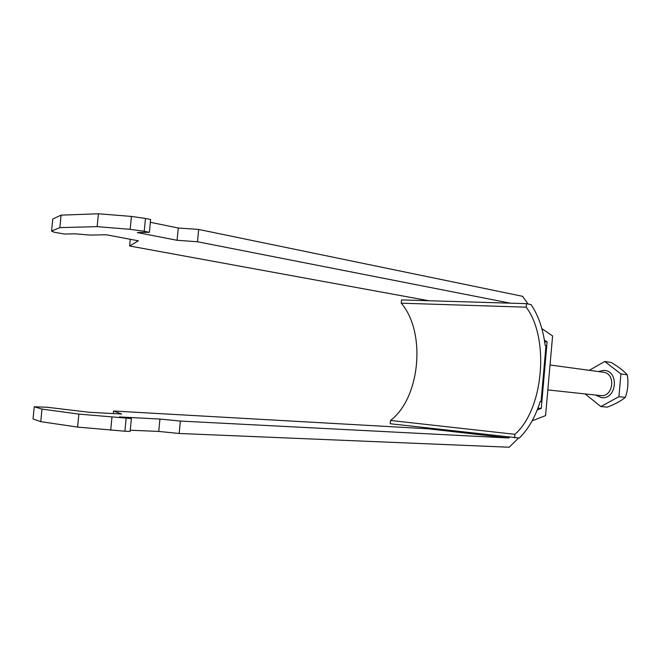 <?xml version="1.0" encoding="UTF-8"?>
<svg xmlns="http://www.w3.org/2000/svg" width="661" height="661" viewBox="0 0 661 661"><rect width="100%" height="100%" fill="white"/><g stroke="black" fill="none" stroke-linecap="round" stroke-linejoin="round"><path stroke-width="0.99" d="M510.259 303.168L197.49 241.752L198.672 229.441L178.272 228.012L150.344 222.303M198.672 229.441L522.57 296.31L528.065 303.994M145.461 218.452L144.222 231.3L149.378 232.308L150.617 219.518L145.461 218.452L131.432 216.428L98.423 213.776L61.085 215.147L52.764 219.006L51.575 231.077L53.929 232.151L64.191 234.027L74.858 233.812L90.21 235.076L106.297 234.771L138.38 240.811L129.606 245.999L428.799 300.738M544.375 340.076L547.118 341.919L541.252 408.424L537.93 408.118M547.118 341.919L544.647 341.787M126.144 418.264L124.888 431.212L130.143 431.435L131.39 418.537L78.857 414.1L41.99 409.085L34.248 406.771L47.154 407.259L88.995 412.249L121.616 414.026L113.601 411.018L113.353 413.579M518.563 437.995L509.168 447.224L179.164 433.476L180.354 421.057L508.681 437.987L509.524 437.276M532.113 420.85L545.573 415.629L552.596 335.945L541.838 328.591M537.219 409.952L541.252 408.424M113.601 411.018L428.32 428.807L508.681 437.987M429.163 428.154L428.32 428.807M130.25 239.274L129.606 245.999M130.258 430.22L158.747 431.435L179.164 433.476M34.248 406.771L33.05 418.934L40.759 421.652L77.585 427.08L124.888 431.212M197.49 241.752L177.09 240.29L137.29 232.556L149.378 232.308M144.222 231.3L130.176 229.334L97.159 226.649L59.854 227.615L51.575 231.077M131.39 418.537L119.434 416.934L159.929 419.057L180.354 421.057M41.99 409.085L40.759 421.652M78.857 414.1L77.585 427.08M111.949 417.24L110.693 430.253M158.747 431.435L159.929 419.057M59.854 227.615L61.085 215.147M97.159 226.649L98.423 213.776M130.176 229.334L131.432 216.428M178.272 228.012L177.09 240.29M600.832 406.54L607.285 407.143C615.176 404.152 621.183 400.897 625.306 397.377C627.933 390.089 628.586 382.57 627.256 374.804C623.868 370.961 618.506 366.847 611.169 362.459L604.749 361.501L620.902 373.936L618.927 396.683L600.832 406.54L585.084 393.915M589.248 370.317L604.749 361.501M625.306 397.377L618.927 396.683M627.256 374.804L620.902 373.936M526.197 307.183L401.227 303.184L401.524 299.929L526.511 303.655L526.197 307.183C549.795 338.349 543.557 409.498 514.927 434.31L390.519 420.462L390.221 423.742L519.323 438.028C528.387 429.121 535.344 416.942 540.202 401.491L541.053 401.566L540.202 401.491M541.053 401.566L545.994 345.563L545.151 345.43C543.094 329.153 538.426 315.561 531.13 304.655L526.511 303.655M514.927 434.31L514.613 437.855M401.227 303.184C426.287 332.045 420.338 397.972 390.519 420.462M600.328 395.559L600.758 395.6C613.458 397.269 616.151 373.349 603.394 372.234L550.035 364.988M598.345 371.548L603.98 370.358C619.374 370.697 616.87 399.641 601.609 397.666L595.487 395.038M547.837 389.916L600.543 395.584"/></g></svg>

